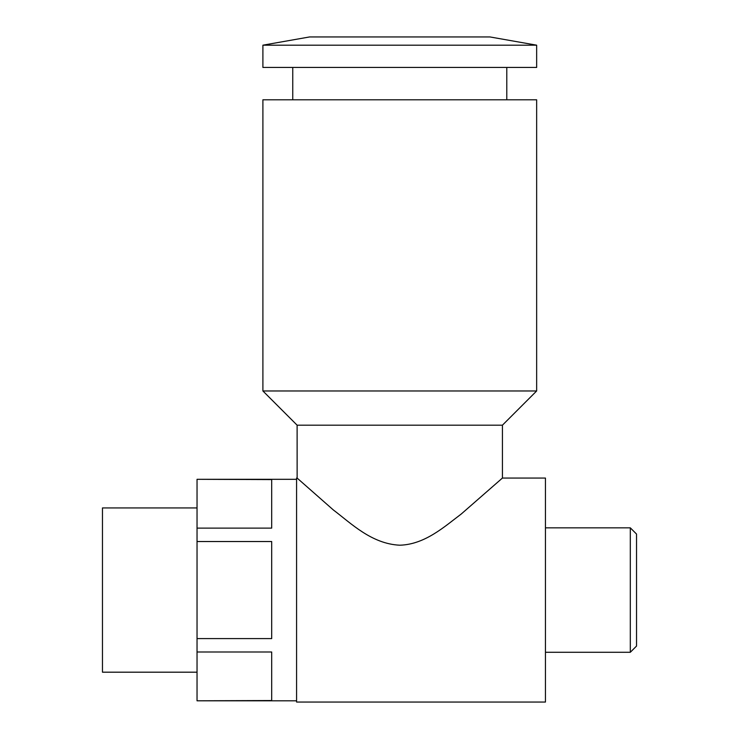 <?xml version="1.0" encoding="UTF-8"?>
<svg xmlns="http://www.w3.org/2000/svg" width="739" height="739" viewBox="0 0 739 739"><rect width="100%" height="100%" fill="white"/><g stroke="black" fill="none" stroke-linecap="round" stroke-linejoin="round"><path stroke-width="1.11" d="M630.312 527.84L630.312 652.278L636.538 646.052L636.538 534.066L630.312 527.84L545.447 527.84M296.579 479.315L197.036 479.315L271.693 479.583L271.693 528.117L197.036 528.117L197.036 541.53L271.693 541.53L271.693 638.588L197.036 638.588L197.036 652.001L271.693 652.001L271.693 700.535L197.036 700.803L296.579 700.803M536.653 45.181L489.985 36.95L309.558 36.95L262.899 45.181L536.653 45.181L536.653 67.434L262.899 67.434L262.899 45.181M399.771 99.793L262.899 99.793L262.899 390.968L536.653 390.968L536.653 99.793L399.771 99.793M297.133 478.068L296.579 478.068L296.579 702.05L545.447 702.05L545.447 478.068L502.409 478.068L461.21 514.048C444.887 526.27 425.091 544.514 399.771 545.206C371.551 543.886 351.016 523.295 333.391 509.993L297.133 478.087L297.115 425.184L502.428 425.184L536.653 390.968M197.036 479.583L197.036 528.117M197.036 541.53L197.036 638.588M197.036 652.001L197.036 700.535M197.036 507.933L102.462 507.933L102.462 672.185L197.036 672.185M506.788 99.793L506.788 67.434M292.755 99.793L292.755 67.434M297.115 425.184L262.899 390.968M502.428 478.087L502.428 425.184M630.312 652.278L545.447 652.278"/></g></svg>
